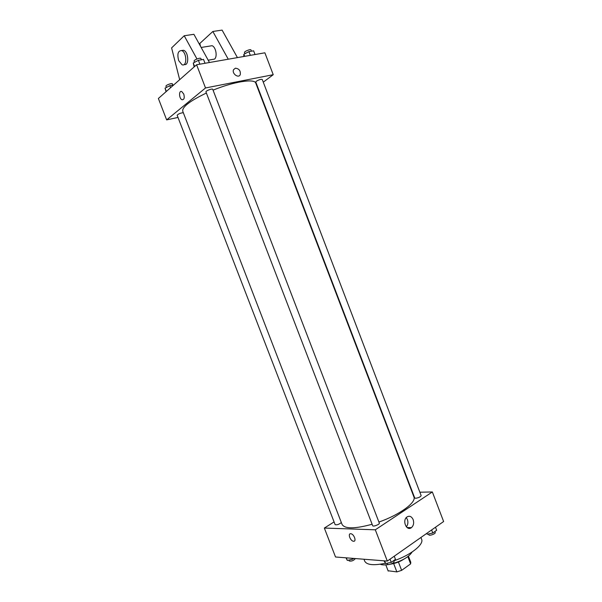 <?xml version="1.0" encoding="UTF-8"?>
<svg xmlns="http://www.w3.org/2000/svg" width="602" height="602" viewBox="0 0 602 602"><rect width="100%" height="100%" fill="white"/><g stroke="black" fill="none" stroke-linecap="round" stroke-linejoin="round"><path stroke-width="0.9" d="M407.84 556.639L410.617 563.878L401.624 570.365L396.853 571.9L388.087 570.764M410.617 563.878L410.767 562.245L408.434 556.18M404.032 559.077C400.044 561.651 395.71 563.322 391.022 564.074M398.419 562.012L401.624 570.365M388.139 570.937L385.807 564.872L388.215 571.095M393.655 563.562L396.853 571.9M412.144 551.981C408.728 557.226 401.496 561.297 390.442 564.194M388.824 564.51C384.987 565.127 382.127 565.037 380.246 564.232M420.933 537.473L421.626 539.279C424.169 544.426 410.556 555.24 393.806 560.846M385.43 563.254C373.639 565.692 366.731 564.985 364.699 561.132L363.969 559.235M419.857 492.21L432.349 491.962L443.621 521.528L387.319 561.079L335.525 556.993L324.35 528.059L334.08 521.926M206.388 93.032C189.999 100.888 182.113 106.938 182.73 111.182L342.071 524.44C344.826 529 354.841 528.94 372.119 524.259M378.906 522.047C399.796 514.763 416.682 502.256 413.89 496.868L255.775 83.136C254.714 78.395 233.877 81.586 213.055 90.157M432.349 491.962L375.302 529.805L324.35 528.059M412.167 492.361L412.588 492.353M372.668 525.689C372.999 527.036 379.975 524.342 379.32 523.123L212.732 89.307C212.506 88.216 205.387 90.932 205.952 91.895L372.668 525.689M183.317 112.709C180.397 113.018 178.343 113.868 177.161 115.26L335.133 524.666C337 525.125 339.069 524.41 341.334 522.528M415.658 498.275L414.725 497.967L255.775 82.015L256.317 81.27C259.003 79.69 260.975 79.08 262.239 79.449L421.152 495.604C420.535 496.906 418.706 497.794 415.658 498.275M375.302 529.805L387.319 561.079M413.16 519.616C414.168 522.98 413.589 525.659 411.422 527.653C406.591 531.566 401.918 520.459 406.937 516.983C409.518 515.5 411.587 516.381 413.16 519.616M353.592 541.251L353.524 541.251C350.334 541.115 347.467 533.244 350.8 533.741C353.931 533.869 356.813 541.612 353.592 541.251L353.524 541.243C350.334 541.115 347.474 533.244 350.8 533.741C353.938 533.869 356.813 541.612 353.6 541.251M406.275 517.615L407.396 519.511C408.306 522.325 407.953 524.771 406.342 526.848M263.277 82.15L273.233 74.701L205.515 87.967L166.649 119.888L178.004 117.443M273.233 74.701L264.88 52.803L196.598 64.753L158.379 98.472L166.649 119.888M183.76 94.062C184.731 97.87 184.167 99.766 182.06 99.751C178.99 98.781 178.628 90.165 181.729 91.542L183.76 94.062C184.731 97.87 184.167 99.766 182.06 99.751L182.06 99.751C178.997 98.781 178.628 90.165 181.729 91.542M196.598 64.753L205.515 87.967M235.412 68.184C239.099 68.658 240.725 70.788 240.273 74.58C238.693 78.727 231.657 73.655 233.538 69.704L235.412 68.184L233.538 69.704C231.657 73.655 238.693 78.727 240.273 74.58C240.725 70.788 239.099 68.658 235.412 68.184M196.974 58.981L184.212 35.751L193.904 34.306L209.466 62.503M208.194 60.2L214.508 59.094C217.676 56.769 215.87 46.851 212.047 45.707L209.639 46.098M228.263 59.214L212.845 31.477L199.811 43.464L200.504 46.256M237.436 57.604L222.093 30.1L212.845 31.477M184.167 64.474C189.216 66.325 188.757 51.968 183.663 50.282L181.495 50.515M184.212 35.751L171.6 47.904L179.674 79.682M178.674 60.599C177.003 53.947 178.019 50.613 181.721 50.591C186.959 52.366 187.199 67.146 182.007 64.73L178.674 60.599M435.502 527.232L436.661 530.272L432.785 533.011L427.315 534.26L426.555 533.515M426.931 533.252L427.315 534.26M431.619 529.963L432.785 533.011M428.496 533.989L428.805 534.794C429.166 536.216 435.901 533.756 435.223 532.454L434.87 531.536M394.25 556.21L395.469 559.371L391.247 562.358L385.664 563.57L383.978 560.816M384.625 560.868L385.664 563.57M390.028 559.175L391.247 562.358M387.109 563.254L387.425 564.074C387.823 565.617 394.792 562.923 394.054 561.5L393.716 560.612M353.675 558.423L352.463 559.243L347.301 560.402L345.962 557.813M346.316 557.843L347.301 560.402M352.102 558.302L352.463 559.243M348.791 560.063L349.13 560.929C351.448 561.47 353.54 560.688 355.398 558.558M255.045 54.526L253.63 50.824L248.919 51.629L243.863 54.255L243.735 56.505M243.863 54.255L244.66 56.34M248.919 51.629L250.334 55.346M244.946 53.683L244.51 52.532C243.93 51.509 250.725 48.8 250.981 49.958L251.455 51.193M205.011 63.278L203.529 59.41L198.389 60.298L193.257 63.007L194.122 66.935M193.257 63.007L194.604 66.513M198.389 60.298L199.879 64.181M194.581 62.307L194.13 61.126C193.498 59.997 200.632 57.28 200.917 58.537L201.392 59.779M173.722 84.935L169.817 85.672L165.053 88.163L166.069 91.692M165.053 88.163L166.325 91.466M169.817 85.672L170.592 87.696M166.43 87.441L165.971 86.252C165.399 85.251 172.164 82.76 172.405 83.874L172.879 85.093M407.042 527.525L411.422 527.653M201.166 47.46L212.047 45.707M181.721 50.591L183.663 50.282"/></g></svg>
